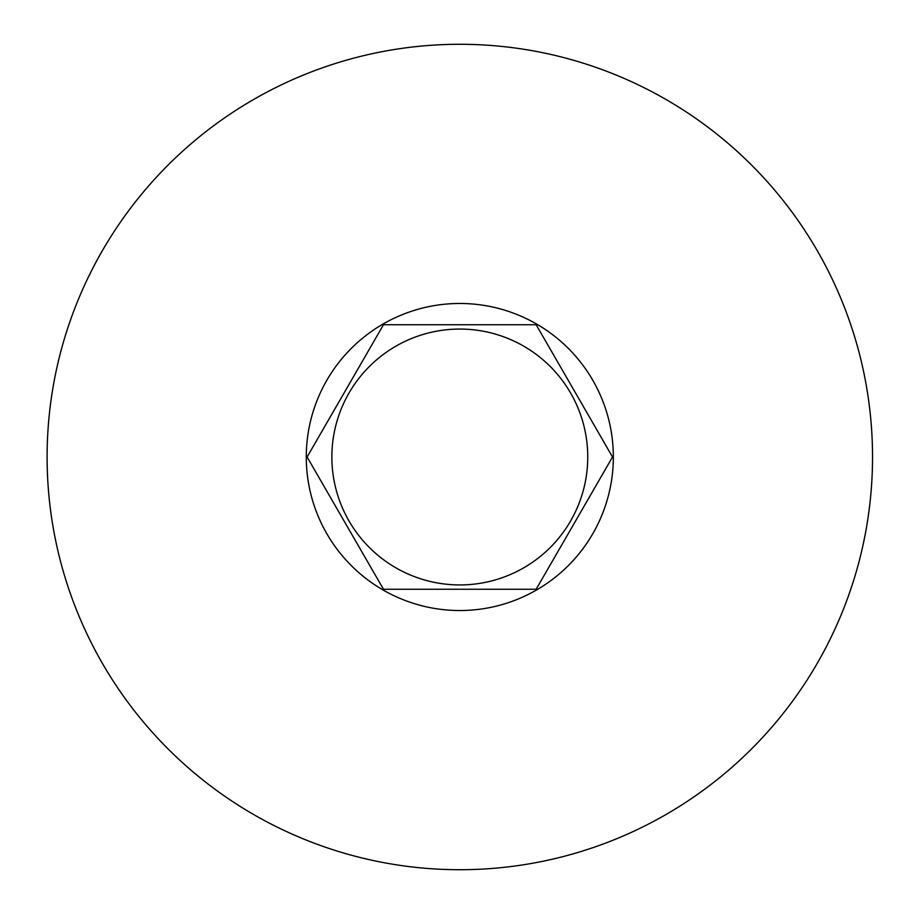 <?xml version="1.0" encoding="UTF-8"?>
<svg xmlns="http://www.w3.org/2000/svg" width="914" height="914" viewBox="0 0 914 914"><rect width="100%" height="100%" fill="white"/><g stroke="black" fill="none" stroke-linecap="round" stroke-linejoin="round"><path stroke-width="1.37" d="M536.164 589.244L383.469 589.244L307.115 457L383.469 324.756L536.164 324.756L612.517 457L536.164 589.244L612.517 457L536.164 324.756L383.469 324.756L345.286 390.884L307.115 457L383.469 589.244L536.164 589.244M459.811 303.471A153.529 153.529 0 0 0 306.281 457A153.529 153.529 0 0 0 459.811 610.529A153.529 153.529 0 0 0 613.34 457A153.529 153.529 0 0 0 459.811 303.471M47.105 457A412.705 412.705 0 0 1 666.169 99.58A412.705 412.705 0 0 1 666.169 814.42A412.705 412.705 0 0 1 47.105 457M459.811 584.937A127.937 127.937 0 0 0 570.61 393.031A127.937 127.937 0 0 0 349.011 393.031A127.937 127.937 0 0 0 459.811 584.937"/></g></svg>
